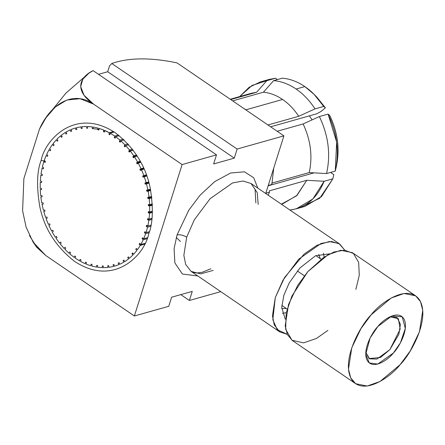 <?xml version="1.0" encoding="UTF-8"?>
<svg xmlns="http://www.w3.org/2000/svg" width="445" height="445" viewBox="0 0 445 445"><rect width="100%" height="100%" fill="white"/><g stroke="black" fill="none" stroke-linecap="round" stroke-linejoin="round"><path stroke-width="0.67" d="M103.613 130.53L105.415 131.114M99.146 129.423L93.389 128.716M23.869 178.606L39.46 129.161L23.869 178.606L22.6 210.763L26.094 227.134L33.13 242.158L45.763 255.513L134.362 315.995L45.763 255.513L36.59 246.936L29.442 235.527M98.506 74.326L107.696 71.74L109.542 65.888L107.696 71.74L234.265 158.136L237.129 149.047L283.899 135.859L265.721 193.514L283.899 135.859L176.993 62.884L283.899 135.859L237.129 149.047L111.801 63.502L237.129 149.047L234.265 158.136L213.633 163.955L216.498 154.866L93.077 70.621C79.766 77.029 73.631 90.385 93.511 104.086C71.111 88.805 49.039 106.967 39.46 129.161L45.985 117.78L55.286 107L66.8 100.058L80.072 98.701L93.511 104.086L182.111 164.567L93.511 104.086L83.999 95.219L80.684 86.597L82.792 79.227L88.8 73.258L93.077 70.621L216.498 154.866L213.633 163.955L234.265 158.136L107.696 71.74L98.506 74.326M189.386 300.475L180.804 294.618L189.386 300.475L192.251 291.392L189.386 300.475L220.753 291.631L189.386 300.475M168.755 306.293L134.362 315.995L182.111 164.567L216.498 154.866L182.111 164.567L134.362 315.995L168.755 306.293L171.62 297.21L168.755 306.293M41.157 160.361C44.934 140.058 75.149 106.422 115.244 132.721C134.106 147.473 145.743 165.846 150.16 187.84C153.458 207.782 152.991 223.101 148.741 233.797C144.97 254.101 114.749 287.737 74.66 261.438C55.797 246.686 44.161 228.313 39.744 206.319C36.44 186.377 36.913 171.058 41.157 160.361C36.913 171.058 36.44 186.377 39.744 206.319C44.161 228.313 55.797 246.686 74.66 261.438C114.749 287.737 144.97 254.101 148.741 233.797C152.991 223.101 153.458 207.782 150.16 187.84C145.743 165.846 134.106 147.473 115.244 132.721C75.149 106.422 44.934 140.058 41.157 160.361L45.023 161.229L41.157 160.361M176.993 62.884C150.493 57.366 128.766 57.572 111.801 63.502L109.542 65.888L111.801 63.502C128.766 57.572 150.493 57.366 176.993 62.884M171.62 297.21L192.251 291.392L171.62 297.21M177.038 234.977L188.864 210.073L200.044 195.227L214.651 181.671L230.605 173.005L244.511 171.826L253.728 177.783L257.788 188.096L253.728 177.783L244.511 171.826L230.605 173.005L214.651 181.671L200.044 195.227L188.864 210.073L177.038 234.977L174.09 248.577L174.885 262.962L182.406 274.031L197.808 275.967L182.406 274.031L174.885 262.962L174.09 248.577L177.038 234.977C180.125 234.415 183.34 235.138 186.683 237.141L183.852 255.347L185.676 264.458L191.083 271.378L185.676 264.458L183.852 255.347L186.683 237.141L194.332 219.802L210.107 198.704L232.462 182.99L242.987 181.004L251.063 183.507L242.987 181.004L232.462 182.99L210.107 198.704L194.332 219.802L186.683 237.141C183.34 235.138 180.125 234.415 177.038 234.977M287.27 334.334L279.683 331.853L274.276 324.939L272.451 315.822L275.283 297.616L282.931 280.283L298.706 259.185L321.062 243.465L331.586 241.479L339.663 243.988L344.736 250.146L338.99 243.554L329.35 241.524L316.968 245.278L304.107 254.089L284.461 277.674L275.283 297.616L272.841 319.771L277.207 329.684L287.27 334.334M283.882 295.196L289.178 282.981L299.88 268.024L315.488 255.769L329.867 253.795L315.488 255.769L299.88 268.024L289.178 282.981L283.882 295.196L281.735 307.456L285.251 319.16L281.735 307.456L283.882 295.196M33.13 242.158L36.724 247.287L45.763 255.513M339.663 243.988L251.063 183.507L257.243 192.657L258.183 204.472M213.2 270.371L200.645 273.881L191.083 271.378L279.683 331.853M106.416 131.475L108.942 132.493M140.859 244.5L140.242 245.379M132.944 253.405L132.215 254.023M315.483 95.792L325.406 107.829L316.823 97.11L314.103 94.357L323.715 106.427L325.406 107.829L321.207 111.356L316.812 113.77L321.207 111.356L325.406 107.829L323.715 106.427C318.381 98.178 312.084 91.559 304.831 86.575L314.103 94.357M304.831 86.575L296.12 89.028C303.373 94.017 309.67 100.637 315.004 108.886L323.715 106.427L315.004 108.886C309.67 100.637 303.373 94.017 296.12 89.028C288.849 84.099 281.351 81.302 273.619 80.634L282.33 78.181L273.619 80.634L267.645 87.42L273.619 80.634C281.351 81.302 288.849 84.099 296.12 89.028L304.831 86.575C297.56 81.646 290.062 78.848 282.33 78.181C290.062 78.848 297.56 81.646 304.831 86.575M298.734 116.29C294.145 109.314 288.766 103.707 282.592 99.469L245.907 109.809L282.592 99.469C276.406 95.269 270.026 92.849 263.44 92.193L267.645 87.42L263.44 92.193L232.652 100.876L263.44 92.193C270.026 92.849 276.406 95.269 282.592 99.469C288.766 103.707 294.145 109.314 298.734 116.29L315.004 108.886L298.734 116.29L267.946 124.967L298.734 116.29M244.377 108.725L247.331 110.9L244.377 108.725M180.442 241.502L176.298 237.452M246.658 95.052L230.71 99.552L256.637 92.243L251.531 93.233L230.249 99.235M264.892 80.923L275.527 78.225L266.816 80.684L256.637 92.243L266.816 80.684L252.02 85.451L239.66 96.582L249.144 87.298L260.459 81.874L266.816 80.684L275.527 78.225L269.169 79.421L260.459 81.874M275.527 78.225L277.385 79.572L275.527 78.225M273.697 168.221L271.873 184.453L268.257 185.476L271.873 184.453L273.697 168.221M277.179 131.269L303.106 123.96L319.377 116.562L328.087 114.104L329.773 115.5L328.087 114.104L319.377 116.562L303.106 123.96L277.179 131.269M270.621 126.797L316.812 113.77L270.621 126.797M269.308 190.866L269.442 192.173L268.146 195.171L269.442 192.173L269.308 190.866L306.789 180.292L324.116 181.282L332.827 178.829L333.811 174.635L330.579 172.426L333.811 174.635L332.827 178.829L324.116 181.282L306.789 180.292L269.308 190.866M309.225 172.577C312.757 156.334 310.716 140.131 303.106 123.96C310.716 140.131 312.757 156.334 309.225 172.577L326.552 173.567C330.846 154.521 328.454 135.519 319.377 116.562C328.454 135.519 330.846 154.521 326.552 173.567L335.263 171.108C339.557 152.062 337.165 133.061 328.087 114.104L336.659 142.027L335.263 171.108L335.664 169.4L335.263 171.108L326.552 173.567L309.225 172.577L271.739 183.145L309.225 172.577M336.242 166.914C340.03 149.737 337.872 132.599 329.773 115.5C337.872 132.599 340.03 149.737 336.242 166.914L336.07 167.67M314.064 172.855L268.157 185.799L314.064 172.855M265.821 193.191L269.442 192.173L265.821 193.191M281.373 204.199L282.72 203.821L296.993 195.399L306.789 180.292L296.442 195.934L281.34 204.177M289.901 210.04C305.604 207.993 317.007 198.409 324.116 181.282L312.852 198.982L296.259 208.844L289.929 210.04M296.259 208.844L304.975 206.391L321.563 196.529L332.827 178.829L319.766 198.214L300.542 207.342M323.376 253.233L324.183 257.082L323.376 253.233M286.241 312.668L282.358 313.319L286.241 312.668M400.111 364.678L379.997 381.515L367.17 386.038L355.627 383.696L350.704 377.855L348.48 369.139L351.767 347.806L361.001 328.538L371.119 314.843L391.238 298L404.06 293.483L415.608 295.825L420.525 301.666L422.75 310.376L419.463 331.709L410.229 350.983L400.111 364.678C410.729 354.209 430.193 319.532 419.935 300.553C408.738 282.647 380.575 302.372 371.119 314.843C360.5 325.306 341.037 359.988 351.3 378.962C362.497 396.873 390.654 377.143 400.111 364.678M415.608 295.825L352.318 252.627L340.775 250.285L327.954 254.801L307.834 271.645L297.716 285.34L288.482 304.608L285.195 325.94L287.42 334.657L292.343 340.497L355.627 383.696M377.883 326.469C382.928 319.822 397.947 309.297 403.915 318.848C409.389 328.972 399.009 347.467 393.347 353.046C388.301 359.699 373.283 370.218 367.314 360.667C361.841 350.549 372.22 332.053 377.883 326.469L370.14 337.955L365.751 354.131L369.283 362.948L377.766 364.043L393.347 353.046L400.378 342.923L405.312 328.449L402.191 316.768L391.761 316.022L377.883 326.469M327.882 330.407L316.451 338.456L303.523 342.878L292.003 340.258L285.662 329.3L286.185 312.941L291.903 296.097L307.834 271.645L323.704 257.405L333.928 252.026L344.48 250.135L353.419 253.461L358.676 262.394L359.271 275.299L355.872 289.4M281.824 305.342L282.553 305.904L281.824 305.342M316.54 256.114L321.118 259.235M297.321 270.977L304.386 275.8L297.321 270.977M286.274 308.446L281.746 308.557L286.274 308.446M318.715 254.395L320.261 258.651L318.715 254.395M365.807 352.251L369.089 358.531L380.458 357.519L389.848 349.659L398.881 334.273L400.411 324.322L397.079 317.53L390.031 316.757L398.353 318.676L400.177 329.166L389.848 349.659L376.898 359.082L369.561 358.826L365.807 352.251M312.106 119.866L309.364 115.872L312.106 119.866M57.277 141.221L57.611 140.876L57.277 141.221L56.32 139.808L53.083 143.624L56.32 139.808L57.277 141.221M53.522 145.738L54.118 144.948L53.083 143.624L54.118 144.948L53.522 145.738L52.471 144.441L53.522 145.738M50.224 150.816L50.736 149.932L49.618 148.741L52.471 144.441L49.618 148.741L50.736 149.932L50.224 150.816L49.089 149.648L50.224 150.816M47.409 156.401L47.843 155.439L46.653 154.387L49.089 149.648L46.653 154.387L47.843 155.439L47.409 156.401L46.208 155.372L47.409 156.401M45.123 162.436L45.468 161.402L44.211 160.5L46.208 155.372L44.211 160.5L45.468 161.402L45.123 162.436L43.86 161.557L45.123 162.436M43.376 168.844L43.627 167.754L42.331 167.008L43.86 161.557L42.331 167.008L43.627 167.754L43.376 168.844L42.069 168.132L43.376 168.844M42.197 175.564L42.353 174.429L41.023 173.856L42.069 168.132L41.023 173.856L42.353 174.429L42.197 175.564L40.862 175.018L42.197 175.564M41.596 182.522L41.658 181.349L40.306 180.948L40.862 175.018L40.306 180.948L41.658 181.349L41.596 182.522L40.245 182.155L41.596 182.522M41.58 189.637L41.546 188.441L40.189 188.224L40.245 182.155L40.189 188.224L41.546 188.441L41.58 189.637L40.228 189.448L41.58 189.637M42.153 196.835L42.014 195.633L40.673 195.594L40.228 189.448L40.673 195.594L42.014 195.633L42.153 196.835L40.812 196.829L42.153 196.835M43.299 204.033L43.065 202.837L41.752 202.981L40.812 196.829L41.752 202.981L43.065 202.837L43.299 204.033L41.991 204.211L43.299 204.033M45.012 211.158L44.684 209.979L43.415 210.307L41.991 204.211L43.415 210.307L44.684 209.979L45.012 211.158L43.744 211.514L45.012 211.158M47.27 218.128L46.858 216.976L45.64 217.483L43.744 211.514L45.64 217.483L46.858 216.976L47.27 218.128L46.063 218.656L47.27 218.128M50.051 224.864L49.556 223.763L48.405 224.436L46.063 218.656L48.405 224.436L49.556 223.763L50.051 224.864L48.917 225.571L50.051 224.864M53.328 231.3L52.749 230.249L51.681 231.089L48.917 225.571L51.681 231.089L52.749 230.249L53.328 231.3L52.271 232.168L53.328 231.3M57.06 237.357L56.404 236.378L55.43 237.374L52.271 232.168L55.43 237.374L56.404 236.378L57.06 237.357L56.098 238.375L57.06 237.357M61.204 242.976L60.487 242.074L59.613 243.215L56.098 238.375L59.613 243.215L60.487 242.074L61.204 242.976L60.348 244.138L61.204 242.976M65.721 248.093L64.942 247.275L64.18 248.549L60.348 244.138L64.18 248.549L64.942 247.275L65.721 248.093L64.976 249.384L65.721 248.093M70.555 252.649L69.726 251.931L69.092 253.316L64.976 249.384L69.092 253.316L69.726 251.931L70.555 252.649L69.937 254.056L70.555 252.649M75.656 256.598L74.788 255.981L74.282 257.471L69.937 254.056L74.282 257.471L74.788 255.981L75.656 256.598L75.166 258.1L75.656 256.598M80.973 259.891L80.072 259.391L79.694 260.965L75.166 258.1L79.694 260.965L80.072 259.391L80.973 259.891L80.617 261.482L80.973 259.891M86.441 262.5L85.518 262.111L85.279 263.757L80.617 261.482L85.279 263.757L85.518 262.111L86.441 262.5L86.224 264.152L86.441 262.5M91.998 264.391L91.069 264.124L90.969 265.821L86.224 264.152L90.969 265.821L91.069 264.124L91.998 264.391L91.926 266.093L91.998 264.391M97.594 265.543L96.66 265.404L96.704 267.134L91.926 266.093L96.704 267.134L96.66 265.404L97.594 265.543L97.661 267.273L97.594 265.543M103.157 265.943L102.233 265.932L102.417 267.673L97.661 267.273L102.417 267.673L102.233 265.932L103.157 265.943L103.362 267.69L103.157 265.943M108.63 265.593L107.729 265.704L108.052 267.439L103.362 267.69L108.052 267.439L107.729 265.704L108.63 265.593L108.975 267.328L108.63 265.593M113.953 264.491L113.08 264.725L113.542 266.438L108.975 267.328L113.542 266.438L113.08 264.725L113.953 264.491L114.437 266.199L113.953 264.491M119.071 262.65L118.237 263.006L118.826 264.675L114.437 266.199L118.826 264.675L118.237 263.006L119.071 262.65L119.683 264.313L119.071 262.65M123.921 260.091L123.137 260.564L123.849 262.172L119.683 264.313L123.849 262.172L123.137 260.564L123.921 260.091L124.656 261.688L123.921 260.091M128.46 256.843L127.726 257.433L128.555 258.957L124.656 261.688L128.555 258.957L127.726 257.433L128.46 256.843L129.306 258.356L128.46 256.843M132.627 252.938L131.959 253.633L132.894 255.063L129.306 258.356L132.894 255.063L131.959 253.633L132.627 252.938L133.578 254.351L132.627 252.938M136.381 248.421L135.786 249.217L136.815 250.535L133.578 254.351L136.815 250.535L135.786 249.217L136.381 248.421L137.427 249.723L136.381 248.421M139.68 243.343L139.424 243.788L139.964 243.632L139.163 244.227L140.281 245.417L137.427 249.723L140.281 245.417L144.497 244.233L140.281 245.417L139.163 244.227L140.242 243.921L139.163 244.227L139.68 243.343L140.815 244.516L144.936 243.348L140.815 244.516L139.68 243.343M142.489 237.758L142.278 238.242L142.862 238.075L142.055 238.72L143.251 239.777L140.815 244.516L143.251 239.777L146.989 238.72L143.251 239.777L142.055 238.72L143.229 238.392L142.055 238.72L142.489 237.758L143.696 238.787L147.367 237.752L143.696 238.787L142.489 237.758M144.781 231.728L144.608 232.245L145.259 232.062L144.608 232.245L144.436 232.757L145.687 233.664L143.696 238.787L145.687 233.664L149.081 232.707L145.687 233.664L144.436 232.757L145.738 232.39L144.436 232.757L144.781 231.728L146.043 232.602L149.381 231.661L146.043 232.602L144.781 231.728M146.522 225.315L146.399 225.86L147.139 225.654L146.399 225.86L146.272 226.405L147.573 227.15L146.043 232.602L147.573 227.15L150.699 226.266L147.573 227.15L146.272 226.405L147.757 225.988L146.272 226.405L146.522 225.315L147.829 226.032L150.916 225.159L147.829 226.032L146.522 225.315M147.701 218.595L147.629 219.163L148.496 218.918L147.629 219.163L147.545 219.735L148.88 220.308L147.829 226.032L148.88 220.308L151.801 219.48L148.88 220.308L147.545 219.735L151.917 218.501L147.545 219.735L147.701 218.595L149.036 219.14L151.934 218.323L149.036 219.14L147.701 218.595M148.302 211.642L148.274 212.226L149.348 211.926L148.274 212.226L148.246 212.81L149.592 213.211L149.036 219.14L149.592 213.211L152.368 212.426L149.592 213.211L148.246 212.81L152.396 211.642L148.246 212.81L148.302 211.642L149.654 212.009L152.407 211.23L149.654 212.009L148.302 211.642M148.319 204.522L148.341 205.123L152.323 203.999L148.341 205.123L148.357 205.718L149.709 205.935L149.654 212.009L149.709 205.935L152.379 205.184L149.709 205.935L148.357 205.718L152.351 204.589L148.357 205.718L148.319 204.522L149.67 204.711L152.323 203.966L149.67 204.711L148.319 204.522M147.751 197.33L147.823 197.93L151.701 196.835L147.823 197.93L147.885 198.531L149.225 198.565L149.67 204.711L149.225 198.565L151.817 197.836L147.885 198.531L151.773 197.435L147.885 198.531L147.751 197.33L151.673 196.607L147.751 197.33M146.605 190.126L146.722 190.727L150.538 189.648L146.722 190.727L146.833 191.322L148.146 191.178L149.086 197.335L148.146 191.178L150.694 190.46L146.833 191.322L150.655 190.249L146.833 191.322L146.605 190.126L150.455 189.236L146.605 190.126M144.892 183.006L145.053 183.59L148.847 182.522L145.053 183.59L145.215 184.18L146.488 183.857L147.912 189.954L146.488 183.857L149.019 183.145L145.215 184.18L149.008 183.112L145.215 184.18L144.892 183.006L148.686 181.933L144.892 183.006M142.634 176.036L142.839 176.609L146.65 175.536L142.839 176.609L143.045 177.182L144.263 176.676L146.155 182.645L144.263 176.676L146.8 175.964L143.045 177.182L142.634 176.036L146.383 174.785L142.634 176.036M139.847 169.295L140.103 169.845L143.963 168.755L140.103 169.845L140.347 170.402L141.499 169.723L143.841 175.502L141.499 169.723L144.069 169L140.347 170.402L139.847 169.295L143.718 168.204L139.847 169.295L143.568 167.865L139.847 169.295M136.576 162.859L136.865 163.382L140.826 162.269L136.865 163.382L137.155 163.91L138.223 163.07L140.987 168.594L138.223 163.07L140.859 162.325L138.223 163.07L137.155 163.91L136.576 162.859L140.548 161.741L136.576 162.859L137.627 161.997L140.281 161.246L137.627 161.997L136.576 162.859M132.844 156.801L133.172 157.291L134.284 156.979L133.172 157.291L133.494 157.786L134.473 156.79L137.627 161.997L134.473 156.79L137.205 156.017L134.473 156.79L133.494 157.786L132.844 156.801L136.965 155.639L132.844 156.801L133.806 155.783L136.559 155.005L133.806 155.783L132.844 156.801M128.7 151.183L129.061 151.634L129.957 151.378L129.061 151.634L129.417 152.09L130.29 150.95L133.806 155.783L130.29 150.95L133.161 150.137L130.29 150.95L129.417 152.09L128.7 151.183L133.027 149.965L128.7 151.183L129.551 150.021L132.449 149.203L129.551 150.021L128.7 151.183M124.183 146.071L124.572 146.477L125.334 146.26L124.572 146.477L124.962 146.883L125.718 145.615L129.551 150.021L125.718 145.615L128.772 144.753L125.718 145.615L124.962 146.883L124.183 146.071L125.701 145.643L124.183 146.071L124.923 144.775L128.01 143.907L124.923 144.775L124.183 146.071M119.349 141.51L119.761 141.872L120.428 141.682L119.761 141.872L120.172 142.233L120.812 140.843L124.923 144.775L120.812 140.843L124.105 139.914L120.812 140.843L120.172 142.233L119.349 141.51L120.678 141.137L119.349 141.51L119.966 140.108L123.304 139.163L119.966 140.108L119.349 141.51M114.243 137.566L115.277 137.7L114.677 137.872L115.11 138.178L115.622 136.687L119.966 140.108L115.622 136.687L119.232 135.669L115.622 136.687L115.11 138.178L114.243 137.566L115.439 137.227L114.243 137.566L114.732 136.059L118.409 135.024L114.732 136.059L114.243 137.566M108.93 134.268L109.926 134.362L109.381 134.518L109.826 134.774L110.204 133.194L114.732 136.059L110.204 133.194L114.243 132.054L110.204 133.194L109.826 134.774L108.93 134.268L110.021 133.962L108.93 134.268L109.286 132.677L113.408 131.514L109.286 132.677L108.93 134.268M103.463 131.664L104.43 131.709L103.924 131.853L104.38 132.048L104.62 130.402L109.286 132.677L104.62 130.402L104.38 132.048L103.463 131.664L103.679 130.007L103.463 131.664M97.9 129.773L98.835 130.035L98.929 128.338L103.679 130.007L98.929 128.338L98.835 130.035L97.9 129.773L97.978 128.065L97.9 129.773M92.31 128.616L93.239 128.761L93.2 127.031L97.978 128.065L93.2 127.031L93.239 128.761L92.31 128.616L92.243 126.886L92.31 128.616M86.747 128.216L87.665 128.232L87.481 126.486L92.243 126.886L87.481 126.486L87.665 128.232L86.747 128.216L86.536 126.475L86.747 128.216M81.268 128.566L82.175 128.455L81.852 126.719L86.536 126.475L81.852 126.719L82.175 128.455L81.268 128.566L80.923 126.831L81.268 128.566M75.945 129.667L76.818 129.434L76.362 127.721L80.923 126.831L76.362 127.721L76.818 129.434L75.945 129.667L75.466 127.965L75.945 129.667M70.827 131.509L71.667 131.153L71.078 129.484L75.466 127.965L71.078 129.484L71.667 131.153L70.827 131.509L70.221 129.851L70.827 131.509M65.977 134.067L66.767 133.595L66.055 131.987L70.221 129.851L66.055 131.987L66.767 133.595L65.977 134.067L65.243 132.471L65.977 134.067M61.443 137.316L62.178 136.732L61.343 135.202L65.243 132.471L61.343 135.202L62.178 136.732L61.443 137.316L60.598 135.803L61.443 137.316M57.005 139.096L60.598 135.803L57.005 139.096L57.945 140.525L57.611 140.876L57.945 140.525L57.005 139.096M46.308 117.313L65.943 93.088L88.8 73.258M251.063 183.507L255.08 189.414L255.853 202.881M210.869 268.78L202.052 272.329L196.807 272.996L193.681 272.568L191.083 271.378M336.364 166.408L335.486 170.179M282.553 305.904L287.125 309.025"/></g></svg>
